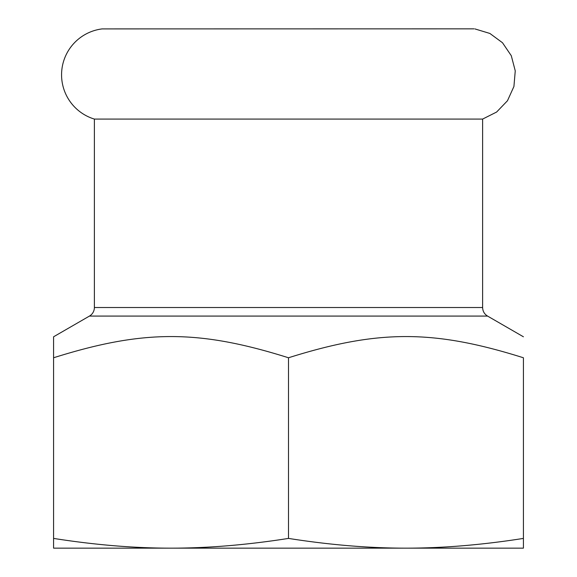 <?xml version="1.0" encoding="UTF-8"?>
<svg xmlns="http://www.w3.org/2000/svg" width="577" height="577" viewBox="0 0 577 577"><rect width="100%" height="100%" fill="white"/><g stroke="black" fill="none" stroke-linecap="round" stroke-linejoin="round"><path stroke-width="0.87" d="M474.885 28.908L489.88 33.452L502.495 42.741L511.287 55.709L515.254 70.863L513.927 86.471L507.471 100.744L496.617 112.046L482.617 119.078L94.383 119.078A46.261 46.261 0 0 1 102.115 28.908L473.962 28.85M482.617 119.078L482.617 307.519L94.383 307.519A9.888 9.888 0 0 1 89.435 316.081L487.565 316.081L523.418 336.788M53.582 538.413L53.582 548.15L523.418 548.15L523.418 538.413C481.99 544.926 442.84 548.172 405.963 548.15C369.085 548.172 329.929 544.926 288.5 538.413C247.071 544.926 207.915 548.172 171.037 548.15C134.16 548.172 95.01 544.926 53.582 538.413L53.582 336.788L89.435 316.081M53.582 357.769C143.406 329.496 198.668 329.496 288.5 357.769C378.332 329.496 433.594 329.496 523.418 357.769C523.418 329.496 523.418 329.496 523.418 357.769C523.418 329.496 523.418 329.496 523.418 357.769L523.418 538.413M94.383 307.519L94.383 119.078M288.5 538.413L288.5 357.769M482.617 307.519C482.74 311.255 484.392 314.112 487.565 316.081"/></g></svg>
